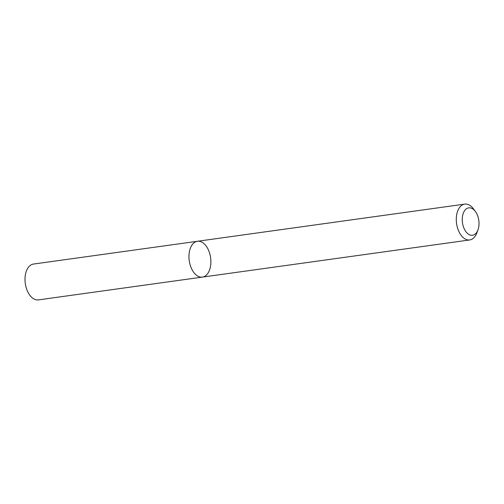 <?xml version="1.0" encoding="UTF-8"?>
<svg xmlns="http://www.w3.org/2000/svg" width="504" height="504" viewBox="0 0 504 504"><rect width="100%" height="100%" fill="white"/><g stroke="black" fill="none" stroke-linecap="round" stroke-linejoin="round"><path stroke-width="0.76" d="M189.157 259.976A18.087 10.786 -97.9 0 1 197.436 241.271A18.087 10.786 -97.9 0 1 210.609 257.702A18.087 10.786 -97.9 0 1 202.413 277.099A18.087 10.786 -97.9 0 1 189.157 259.976A18.087 10.786 -97.9 0 1 197.436 241.271L33.478 264.058A18.087 10.786 -97.9 0 0 25.2 282.763A18.087 10.786 -97.9 0 0 38.455 299.88L202.413 277.099A18.087 10.786 -97.9 0 1 189.157 259.976M477.975 229.893L476.847 232.924A18.087 10.786 -97.9 0 1 469.741 239.942A18.087 10.786 -97.9 0 1 456.479 222.825A18.087 10.786 -97.9 0 1 464.757 204.12A18.087 10.786 -97.9 0 1 473.514 208.933L475.423 211.541A13.829 8.247 -97.9 0 1 477.975 229.893A13.829 8.247 -97.9 0 1 469.319 234.681A13.829 8.247 -97.9 0 1 462.401 222.169A13.829 8.247 -97.9 0 1 466.061 209.066A13.829 8.247 -97.9 0 1 475.423 211.541M464.757 204.12L197.436 241.271M469.741 239.942L202.413 277.099"/></g></svg>
